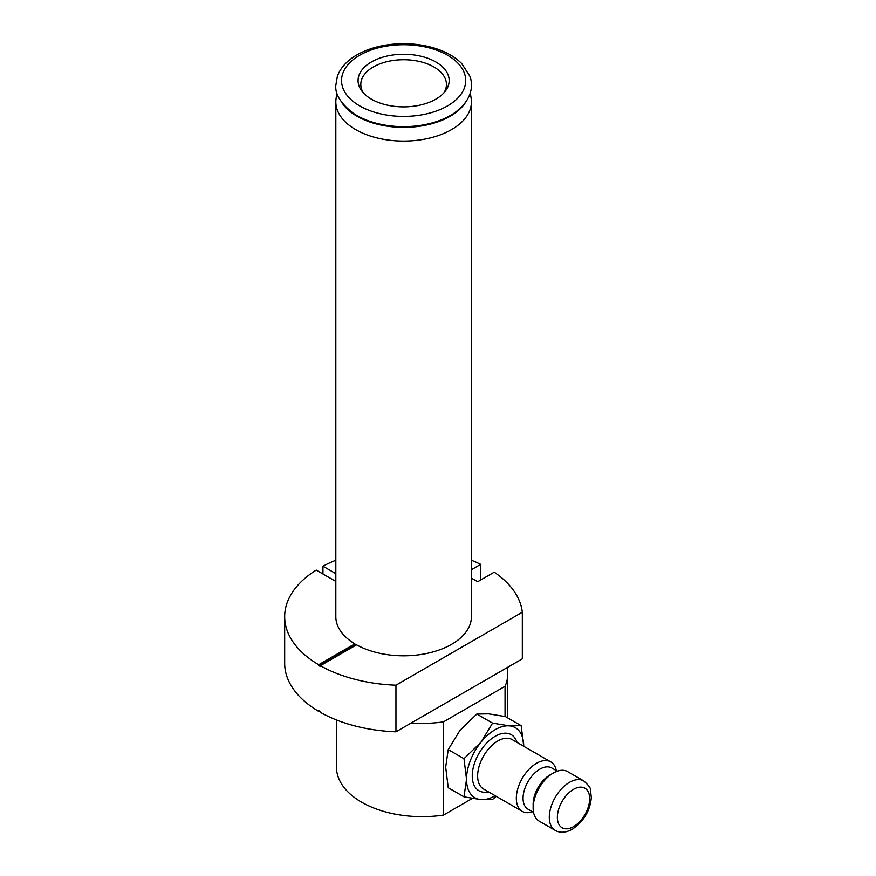 <?xml version="1.0" encoding="UTF-8"?>
<svg xmlns="http://www.w3.org/2000/svg" width="876" height="876" viewBox="0 0 876 876"><rect width="100%" height="100%" fill="white"/><g stroke="black" fill="none" stroke-linecap="round" stroke-linejoin="round"><path stroke-width="1.31" d="M471.419 578.116L477.672 581.719L494.217 572.17A118.95 68.678 180 0 1 522.326 612.236L522.326 658.851L411.205 723.007L395.952 731.81L395.952 685.196A118.95 68.678 180 0 1 320.364 665.705L320.364 666.483A118.95 68.678 0 0 1 318.678 665.508L318.678 664.731A118.95 68.678 180 0 1 284.678 616.66A118.95 68.678 180 0 1 316.214 570.09L335.826 581.401M395.952 731.81A118.95 68.678 0 0 1 320.364 712.319L320.364 711.553A118.95 68.678 180 0 1 318.678 710.578L318.678 711.356L319.346 710.973M284.678 616.66L284.678 663.285A118.95 68.678 0 0 0 318.678 711.356M336.931 92.856L336.077 98.528A67.802 39.146 0 0 0 335.826 101.923L335.826 616.66A67.802 39.146 180 0 0 354.846 643.849L318.678 664.731M335.826 101.923A67.802 39.146 0 0 0 356.532 130.086A67.802 39.146 0 0 0 430.116 137.959A67.802 39.146 0 0 0 471.419 101.923L471.419 616.66A67.802 39.146 180 0 1 430.116 652.697A67.802 39.146 180 0 1 356.532 644.824L320.364 665.705M395.952 685.196L522.326 612.236M471.419 560.235A118.95 68.678 180 0 1 480.694 564.363L471.419 569.707M335.826 573.638L322.948 566.203A118.95 68.678 180 0 1 335.826 560.235M322.948 566.203L322.948 573.966M480.694 579.978L480.694 564.363M354.846 643.849L354.846 644.627L318.678 665.508M354.846 644.627A67.802 39.146 0 0 0 355.853 645.218M507.073 667.654A85.64 49.45 180 0 1 507.773 673.962A85.64 49.45 180 0 1 505.058 686.291L505.058 716.513M472.317 798.441L443.486 815.085L443.486 721.846A85.64 49.45 180 0 1 411.205 723.007M443.486 721.846L505.058 686.291M336.483 719.973L336.483 767.201A85.64 49.45 0 0 0 443.486 815.085M532.509 811.778A28.547 16.48 -60 0 1 522.238 811.351A28.547 16.48 -60 0 1 522.238 778.381A28.547 16.48 -60 0 1 550.785 761.901A28.547 16.48 -60 0 1 556.304 770.573M496.287 796.361L492.575 799.383L480.836 799.58L463.984 796.832L448.227 787.743L445.676 767.201L448.227 749.615L459.977 730.343L476.829 714.039L492.575 723.127L509.427 725.875L521.176 725.678L523.728 746.221A40.438 23.345 120 0 0 509.427 725.875A40.438 23.345 120 0 0 480.836 742.388L492.575 723.127M476.829 714.039L488.578 713.841L505.43 716.59L521.176 725.678M448.227 749.615L463.984 758.704L480.836 742.388A40.438 23.345 120 0 0 466.536 779.246L463.984 758.704M463.984 796.832L466.536 779.246A40.438 23.345 120 0 0 480.836 799.58A40.438 23.345 120 0 0 495.181 795.726M583.755 780.932L567.604 771.614A28.547 16.48 120 0 0 553.336 773.026L549.975 774.964A23.794 13.731 120 0 0 533.145 804.102L533.145 807.99A28.547 16.48 120 0 0 539.058 821.053L555.209 830.382A28.547 16.48 -60 0 1 555.209 797.423A28.547 16.48 -60 0 1 583.755 780.932C588.552 785.246 590.763 788.148 590.391 789.637L591.322 797.368C590.315 810.42 583.985 821.042 572.335 829.254C565.732 832.791 560.027 833.164 555.209 830.382M557.344 771.176L551.77 767.967A23.794 13.731 120 0 0 527.987 781.699A23.794 13.731 120 0 0 527.987 809.172L533.55 812.38M553.336 773.026A28.547 16.48 120 0 0 533.145 807.99M471.419 101.923A67.802 39.146 0 0 0 471.168 98.528L470.313 92.856M443.847 92.922A42.825 24.725 0 0 0 446.442 84.446A42.825 24.725 0 0 0 403.628 59.721A42.825 24.725 0 0 0 360.803 84.446A42.825 24.725 0 0 0 363.398 92.922M435.843 99.163A45.563 26.313 180 0 1 362.029 91.301A45.563 26.313 180 0 1 403.628 54.257A45.563 26.313 180 0 1 445.216 91.301A45.563 26.313 180 0 1 435.843 99.163M550.785 761.901L512.099 739.563A28.547 16.48 120 0 0 483.552 756.043A28.547 16.48 120 0 0 483.552 789.013L522.238 811.351M488.469 791.849A32.357 18.681 -60 0 1 478.953 753.393A32.357 18.681 -60 0 1 517.015 742.41M573.517 826.637A22.842 13.184 120 0 0 587.511 790.59A22.842 13.184 120 0 0 559.534 806.741A22.842 13.184 120 0 0 573.517 826.637M353.608 113.497A66.28 38.259 0 0 0 453.637 113.497C474.277 99.207 472.646 83.089 469.854 76.168L461.674 63.499C454.743 56.611 445.457 51.41 433.817 47.928C417.622 43.252 400.912 42.431 383.666 45.464C373.537 47.348 364.602 50.501 356.86 54.925C347.093 60.543 340.611 67.627 337.391 76.168L335.826 85.322C334.917 94.269 340.852 103.653 353.608 113.497M341.837 102.558A65.908 38.051 0 0 0 403.628 127.381A65.908 38.051 0 0 0 465.419 102.558M359.718 55.21A62.087 35.85 0 0 0 387.553 115.183A62.087 35.85 0 0 0 463.601 71.284A62.087 35.85 0 0 0 359.718 55.21M507.773 673.962L507.773 717.948"/></g></svg>
